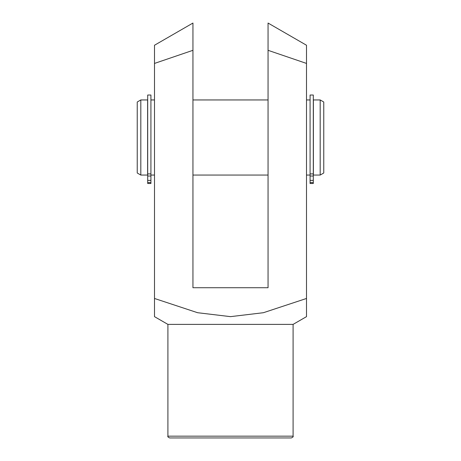 <?xml version="1.0" encoding="UTF-8"?>
<svg xmlns="http://www.w3.org/2000/svg" width="461" height="461" viewBox="0 0 461 461"><rect width="100%" height="100%" fill="white"/><g stroke="black" fill="none" stroke-linecap="round" stroke-linejoin="round"><path stroke-width="0.69" d="M310.08 173.906L310.08 95.029L313.301 95.029L313.301 173.906L310.08 173.906L310.08 183.501L313.301 183.501L313.301 182.585L310.08 182.585M313.301 182.585L313.301 173.906M147.699 176.027L147.699 183.501L150.92 183.501L150.92 95.029L147.699 95.029L147.699 176.027L150.92 176.027M147.699 183.501L150.92 183.501M140.812 99.951L137.24 102.014L137.24 172.996L140.812 175.059L140.812 99.951L147.612 99.951L147.612 175.059L140.812 175.059M320.188 99.951L323.76 102.014L323.76 172.996L320.188 175.059L313.388 175.059L313.388 99.951L320.188 99.951L320.188 175.059M192.946 50.312L154.493 63.428L154.493 45.247L192.946 23.05L192.946 287.727L268.054 287.727L268.054 23.05L306.507 45.247L306.507 63.428L268.054 50.312M154.493 45.247L154.493 316.644L154.493 298.469L197.608 312.714L230.5 316.644L263.392 312.714L306.507 298.469L306.507 316.644L306.507 45.247M167.908 436.164L293.092 436.164C293.548 436.596 292.954 437.195 291.306 437.95L169.694 437.95C168.046 437.195 167.452 436.596 167.908 436.164L167.908 324.388L154.493 316.644M293.092 436.164L293.092 324.388L167.908 324.388M313.301 176.027L310.08 176.027M313.301 180.395L310.08 180.395M147.699 173.906L150.92 173.906M147.699 180.395L150.92 180.395M147.699 182.585L150.92 182.585M268.054 99.951L192.946 99.951M268.054 175.059L192.946 175.059M310.08 99.951L306.507 99.951M310.08 175.059L306.507 175.059M154.493 99.951L150.92 99.951M154.493 175.059L150.92 175.059M293.092 324.388L306.507 316.644"/></g></svg>
